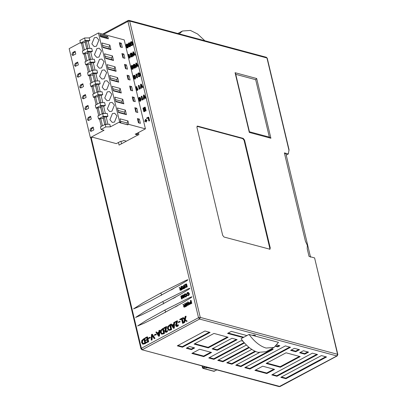 <?xml version="1.0" encoding="UTF-8"?>
<svg xmlns="http://www.w3.org/2000/svg" width="407" height="407" viewBox="0 0 407 407"><rect width="100%" height="100%" fill="white"/><g stroke="black" fill="none" stroke-linecap="round" stroke-linejoin="round"><path stroke-width="0.61" d="M130.805 43.814L131.207 43.595L130.408 43.707L130.805 43.814M131.207 43.595L131.161 42.664L131.553 42.216M131.665 45.065L131.018 44.373L131.451 45.08L132.092 44.449L131.558 42.226L131.059 42.15L130.764 42.557L130.81 43.488M130.667 44.561L130.418 42.42L130.962 41.748L131.776 41.773L132.387 42.928L132.448 44.556L131.822 45.436L131.298 45.513L130.637 44.577L131.018 44.373M131.497 45.533L132.219 45.543L132.845 44.663L132.784 43.035L132.173 41.88L131.736 41.748M118.447 142.491L119.063 145.09L138.894 134.473L138.446 132.58M164.53 310.236L146.835 320.065L137.602 325.956L143.819 323.387L154.507 318.086L182.774 302.711L191.092 297.654L191.962 296.779L190.084 297.405L164.53 310.236C165.883 311.319 166.066 312.083 165.079 312.535M162.5 301.704L144.8 311.533L135.577 317.44L141.784 314.855L152.477 309.554L180.744 294.18L189.062 289.123L189.932 288.248L188.054 288.873L162.5 301.704C163.853 302.788 164.036 303.556 163.044 304.004M160.465 293.172L142.771 303.001L133.537 308.893L139.754 306.323L150.442 301.022L178.709 285.648L187.027 280.591L187.897 279.716L186.019 280.347L160.465 293.172C161.818 294.256 162.001 295.024 161.014 295.472M185.363 319.439L186.126 316.29L185.719 316.178L184.956 319.327L187.174 321.179L186.187 321.377L184.742 319.856L185.134 319.973L184.61 322.553L183.664 322.731L184.356 319.658L182.499 317.908L183.476 317.709L184.839 319.063L184.437 318.956L185.144 316.488L185.719 316.178M176.775 325.931L176.516 325.458L177.523 320.894L177.116 320.787L176.109 325.346L176.755 325.931L177.879 324.725L178.286 324.837L178.429 325.427L177.523 326.439L176.216 326.429L175.656 325.646L175.646 324.567L176.755 321.535L174.761 322.609L177.162 321.647M168.808 330.331L170.558 330.077L171.668 329.482L170.513 324.649L170.111 324.537L171.261 329.375L171.668 329.482M165.97 331.715L165.71 331.242L166.717 326.679L166.31 326.572L165.303 331.13L165.949 331.72L167.073 330.515L167.481 330.621L167.618 331.217L166.717 332.224L165.41 332.219L164.85 331.43L164.84 330.357L165.949 327.325L163.95 328.393L164.357 328.505L166.356 327.432M161.701 334.137L163.451 333.882L164.555 333.287L163.405 328.454L162.998 328.342L164.153 333.18L164.555 333.287M152.07 339.972L152.294 335.541L151.887 335.429L151.669 339.865L152.07 339.972L151.16 340.135L151.496 334.503L152.416 334.335L155.026 338.39L154.095 338.563L152.07 335.327L151.877 334.946L152.284 335.058M142.938 344.18L145.798 343.335L144.648 338.497L144.241 338.39L145.391 343.223L145.798 343.335M183.445 323.173L182.29 318.34L181.888 318.233L183.038 323.066L183.445 323.173L182.57 323.321L181.537 318.996L179.925 319.861L181.944 319.103M180.23 321.861L179.716 321.316L180.23 321.861L178.291 322.568L178.19 322.135L179.716 321.316M172.375 325.178L171.22 323.941L171.968 325.071L173.672 324.16L173.748 322.588L174.674 322.42L174.288 328.078L173.804 328.337L173.397 328.23L170.701 324.221L171.22 323.941M157.55 333.119L156.395 331.883L157.143 333.007L158.847 332.097L158.923 330.53L159.849 330.357L159.463 336.014L158.979 336.279L158.572 336.167L155.876 332.158L156.395 331.883M156.324 334.661L155.815 334.116L156.324 334.661L154.39 335.368L154.284 334.936L155.815 334.116M150.468 337.795L149.959 337.25L150.468 337.795L148.535 338.502L148.433 338.069L149.959 337.25M148.697 341.778L147.543 336.945L147.141 336.838L148.29 341.671L148.697 341.778L146.255 342.76L146.133 342.251L147.7 341.412L147.314 339.804L145.864 340.578L147.721 339.911M145.864 340.578L145.747 340.069L147.197 339.296L146.79 337.601L145.136 338.487L147.197 337.708M180.596 288.304L179.497 287.495L180.382 288.258L181.186 288.019L180.886 286.747L181.201 286.579L181.883 289.453L180.169 290.176L179.792 289.687L180.276 288.548L179.1 287.703L179.497 287.495M180.566 290.283L182.28 289.56L181.598 286.686L181.201 286.579M183.186 286.915L182.087 286.106L182.972 286.869L183.776 286.63L183.476 285.363L183.791 285.19L184.478 288.064L182.758 288.787L182.382 288.298L182.87 287.169L181.69 286.319L182.087 286.106M183.155 288.894L184.875 288.171L184.188 285.297L183.791 285.19M183.201 287.322L183.577 287.439L183.114 287.922L183.303 288.502L182.906 288.395L182.87 287.546L183.857 286.971L184.086 287.917L183.333 288.319M185.16 287.698L187.281 286.879L186.599 284.01L186.203 283.903L186.884 286.772L185.16 287.698L185.078 287.357L186.487 286.604L186.279 285.724L184.961 286.431L184.88 286.09L186.197 285.383L185.968 284.412L184.503 285.195L184.422 284.854L186.203 283.903M184.961 286.431L186.676 285.831M184.503 285.195L186.365 284.518M184.366 305.179L183.267 304.37L184.152 305.138L184.956 304.894L184.656 303.627L184.971 303.459L185.658 306.334L183.939 307.056L183.562 306.568L184.045 305.433L182.87 304.584L183.267 304.37M184.335 307.163L186.055 306.44L185.368 303.566L184.971 303.459M186.538 306.176L186.859 306.008L186.793 303.963L186.396 303.856L186.462 305.901L186.141 306.069L186.538 306.176M187.581 304.233L186.416 302.686L187.591 304.904L187.571 302.065L187.892 301.897L189.209 304.426L188.889 304.599L187.836 302.381L187.861 305.148L187.479 305.357L186.365 303.164L186.396 303.856M188.889 304.599L189.606 304.533L188.288 302.004L187.892 301.897M187.479 305.357L188.258 305.255L188.253 303.078L187.856 302.971M191.799 303.363L191.112 300.488L190.715 300.381L191.402 303.256L191.799 303.363L189.815 303.927L189.387 303.398L189.443 302.645L190.68 301.714L190.4 300.549L190.715 300.381M189.545 303.744L190.898 303.846M181.756 296.998L181.522 296.006L181.125 295.899L181.695 298.306L181.817 295.528L182.102 295.375L183.374 297.451L182.794 295.004L183.094 294.846L183.776 297.721L183.303 297.97L182.041 295.874L181.929 298.707L181.507 298.931L180.825 296.062L181.125 295.899M183.17 296.591L182.102 295.375M183.303 297.97L184.173 297.827L183.491 294.953L183.094 294.846M181.507 298.931L182.326 298.814L182.417 296.51L182.021 296.403M184.6 296.871L184.025 295.96L184.091 294.714L184.809 293.869L185.74 293.849L186.299 294.709L186.248 295.991L185.521 296.84L184.6 296.871L185.918 296.947L186.645 296.098L186.696 294.816L185.714 293.834M187.388 294.002L186.655 293.966L187.388 294.002L187.912 292.892L188.538 292.892M186.655 293.966L187.413 292.475L188.37 292.465L188.889 293.381L188.833 294.627L188.115 295.451L187.469 295.553L188.512 295.558L189.23 294.734L189.286 293.488L188.319 292.424M188.044 295.121L187.261 294.861L188.044 295.121L188.558 294.495L188.141 292.786L187.515 292.786L186.991 293.895M146.169 120.518L145.925 119.49L145.528 119.383L145.772 120.411L146.627 119.953L146.708 120.289L145.854 120.747L146.098 121.779L145.803 121.937L145.558 120.904L144.704 121.362L144.622 121.027L145.477 120.569L145.233 119.541L145.528 119.383M145.803 121.937L146.495 121.881L146.25 120.854L147.105 120.396L146.627 119.953M144.704 121.362L145.955 121.011M148.794 120.95L149.593 120.843L148.733 117.252L148.336 117.145L149.196 120.737L148.794 120.95L148.031 117.76L146.622 118.513L146.525 118.116L148.336 117.145M146.622 118.513L148.428 117.862M143.819 108.532L143.305 107.947L143.915 110.511L143.757 107.702L144.037 107.555L145.101 109.875L144.49 107.311L144.841 107.127L145.696 110.719L145.157 111.009L144.205 108.837L144.353 111.437L143.813 111.727L142.959 108.135L143.305 107.947M144.739 108.354L144.037 107.555M145.157 111.009L146.093 110.826L145.238 107.234L144.841 107.127M143.813 111.727L144.75 111.543L144.627 109.798M139.189 89.133L139.988 89.026L139.128 85.429L138.731 85.328L139.591 88.919L139.189 89.133L138.334 85.541L138.731 85.328M141.397 88.268L140.583 88.385L141.397 88.268L141.361 85.775M142.257 87.49L143.071 87.373L141.336 84.203L140.939 84.096L142.674 87.266L142.257 87.49L140.99 85.063L141 88.161M131.349 56.883L132.092 56.878L132.707 56.074L132.631 54.528L131.771 53.114L130.82 53.098L130.215 53.902L130.301 55.459L130.886 56.731L131.537 56.97M133.705 55.968L132.886 56.085L133.705 55.968L133.669 53.475M134.564 55.189L135.378 55.072L133.638 51.903L133.242 51.796L134.982 54.965L134.564 55.189L133.298 52.762L133.308 55.861M144.266 99.12L143.452 99.237L144.266 99.12L144.231 96.627M145.126 98.341L145.94 98.224L144.205 95.055L143.808 94.948L145.543 98.118L145.126 98.341L143.859 95.915L143.869 99.013M142.058 99.985L142.852 99.878L141.997 96.286L141.6 96.179L142.455 99.771L142.058 99.985L141.198 96.393L141.6 96.179M140.98 99.115L141.061 100.066L140.4 101.262L139.403 101.134L138.919 100.524L138.568 98.418L138.884 97.655L139.484 97.37L140.018 97.619L140.583 99.008L140.98 99.115L140.415 97.726L139.85 97.477M136.655 67.17L135.841 67.287L136.655 67.17L136.62 64.677M137.515 66.392L138.329 66.275L136.594 63.105L136.197 63.004L137.932 66.168L137.515 66.392L136.248 63.965L136.259 67.063M134.3 68.086L135.043 68.081L135.658 67.277L135.587 65.73L134.722 64.316L133.771 64.301L133.165 65.11L133.252 66.662L133.842 67.933L134.493 68.172M133.369 67.165L133.45 68.117L132.789 69.312L131.787 69.185L131.013 67.542L130.957 66.468L131.273 65.705L131.873 65.42L132.407 65.669L132.972 67.058L133.369 67.165L133.298 66.834M133.272 66.738L132.804 65.776L132.239 65.527M135.704 76.959L135.78 77.91L135.124 79.1L134.122 78.978L133.644 78.368L133.287 76.262L133.608 75.499L134.208 75.214L134.737 75.458L135.307 76.852L135.704 76.959L135.134 75.565L134.575 75.315M136.777 77.829L137.576 77.717L136.721 74.125L136.325 74.018L137.179 77.61L136.777 77.829L135.923 74.237L136.325 74.018M129.329 46.693L130.077 46.688L130.688 45.884L130.723 44.887M129.548 42.903L130.393 43.62M128.403 45.772L128.48 46.724L127.823 47.919L126.821 47.792L126.043 46.149L125.987 45.075L126.307 44.312L126.908 44.027L127.437 44.277L128.007 45.665L128.403 45.772L128.327 45.447M128.302 45.345L127.834 44.383L127.274 44.134M137.357 88.98L136.813 86.696L136.416 86.589L137.108 89.489L137.561 88.655L137.652 89.052L136.93 90.39L136.07 86.772L136.416 86.589M136.93 90.39L137.535 90.385L138.049 89.158L137.561 88.655M129.665 56.68L129.121 54.396L128.724 54.289L129.416 57.189L129.864 56.354L129.96 56.751L129.238 58.089L128.373 54.477L128.724 54.289M129.238 58.089L129.843 58.084L130.357 56.858L129.864 56.354M138.507 74.781L137.708 74.888L138.507 74.781L138.461 73.845L138.853 73.397M138.802 76.714L139.52 76.725L140.145 75.844L140.084 74.222L139.474 73.067L139.036 72.934M138.965 76.246L138.319 75.554L138.751 76.267L139.392 75.631L139.28 74.379L138.655 73.291L139.255 73.514L139.677 74.486L139.515 76.267M138.655 73.291L138.065 73.738L138.11 74.674M137.708 74.888L137.719 73.606L138.268 72.929L139.077 72.96L139.687 74.115L139.749 75.738L139.123 76.618L138.599 76.699L137.937 75.763L138.319 75.554M129.843 58.084L129.446 57.977M130.357 56.858L129.96 56.751M137.535 90.385L137.139 90.278M138.049 89.158L137.652 89.052M126.999 47.873L127.89 47.329L128.007 45.665M126.409 46.072L126.521 44.638L126.948 44.49L127.391 44.979L127.656 46.958L127.33 47.426L126.918 47.329L126.409 46.072L126.806 46.179L127.31 47.436M130.22 44.231L130.291 45.777L129.68 46.581L129.126 46.673L128.281 45.269L128.2 43.717L128.8 42.908L129.36 42.816L130.22 44.231M129.802 44.455L129.909 45.701L129.319 46.22L128.581 43.793L129.161 43.269L129.802 44.455M129.518 46.21L128.978 43.9L129.36 43.381M137.576 77.717L137.179 77.61M134.3 79.055L135.19 78.51L135.307 76.852M133.71 77.254L133.822 75.819L134.229 75.666L134.692 76.16L134.956 78.139L134.636 78.607L134.218 78.51L133.71 77.254L134.107 77.361L134.615 78.617M131.965 69.261L132.86 68.722L132.972 67.058M131.38 67.465L131.492 66.031L131.919 65.883L132.356 66.372L132.621 68.351L132.3 68.819L131.883 68.722L131.38 67.465L131.776 67.567L132.28 68.824M134.325 64.209L135.19 65.624L135.261 67.17L134.646 67.974L134.096 68.066M134.768 65.848L134.88 67.094L134.29 67.613L133.552 65.186L134.132 64.662L134.768 65.848M134.488 67.603L133.949 65.293L134.33 64.774M136.61 64.092L136.213 63.985M138.329 66.275L137.932 66.168M135.841 67.287L135.846 63.187L136.197 63.004M139.576 101.211L140.471 100.666L140.583 99.008M138.99 99.41L139.102 97.98L139.504 97.822L139.967 98.316L140.232 100.295L139.911 100.763L139.494 100.666L138.99 99.41L139.387 99.517L139.891 100.773M142.852 99.878L142.455 99.771M144.22 96.042L143.824 95.935M145.94 98.224L145.543 98.118M143.452 99.237L143.457 95.136L143.808 94.948M133.659 52.89L133.262 52.783M135.378 55.072L134.982 54.965M132.886 56.085L132.896 51.984L133.242 51.796M131.375 53.007L132.234 54.421L132.311 55.968L131.695 56.771L131.14 56.863M131.817 54.645L131.929 55.891L131.334 56.41L130.596 53.983L131.181 53.459L131.817 54.645M131.537 56.4L130.993 54.09L131.38 53.571M141.351 85.19L140.954 85.083M143.071 87.373L142.674 87.266M140.583 88.385L140.588 84.285L140.939 84.096M139.988 89.026L139.591 88.919M144.75 111.543L144.353 111.437M144.571 108.964L144.175 108.857M146.093 110.826L145.696 110.719M149.593 120.843L149.196 120.737M146.495 121.881L146.098 121.779M146.25 120.854L145.854 120.747M147.105 120.396L146.708 120.289M188.141 292.786L187.515 292.786L187.912 292.892M187.866 295.66L186.976 295.116L187.261 294.861M185.551 294.19L184.89 294.195L184.376 294.816L184.788 296.525L185.439 296.52L185.958 295.904L185.551 294.19L184.89 294.195L185.948 294.297M185.287 294.302L184.773 294.922L185.185 296.632L184.788 296.525L185.439 296.52M182.326 298.814L181.929 298.707M182.438 295.981L182.041 295.874M184.173 297.827L183.776 297.721M191.402 303.256L190.501 303.739M190.761 302.055L190.145 302.386L189.855 303.474L191.005 303.083L190.761 302.055M191.158 302.162L190.542 302.493L190.074 303.546M186.859 306.008L186.462 305.901M186.757 303.276L186.36 303.169M188.258 305.255L187.861 305.148M188.227 302.487L187.831 302.381M189.606 304.533L189.209 304.426M186.141 306.069L186.116 302.849L186.416 302.686M184.045 305.433L183.471 305.143M186.055 306.44L185.658 306.334M185.037 305.235L184.045 305.815L184.086 306.659L185.266 306.186L185.037 305.235M185.434 305.342L184.442 305.922L184.483 306.766L184.086 306.659L184.513 306.588M187.281 286.879L186.884 286.772M182.87 287.169L182.29 286.874M184.875 288.171L184.478 288.064M180.276 288.548L179.701 288.263M182.28 289.56L181.883 289.453M181.268 288.359L180.276 288.934L180.316 289.779L181.497 289.306L181.268 288.359M181.664 288.461L180.672 289.041L180.713 289.886L180.316 289.779L180.744 289.708M145.136 338.487L145.014 337.978L147.141 336.838M148.29 341.671L146.255 342.76M150.066 337.683L148.535 338.502M155.917 334.549L154.39 335.368M159.447 330.25L159.056 335.907L159.463 336.014M159.056 335.907L158.572 336.167M158.537 335.159L158.811 332.692L157.417 333.435L158.944 335.266L157.824 333.547L159.213 332.799M157.417 333.435L157.824 333.547M174.272 322.308L173.886 327.971L174.288 328.078M173.886 327.971L173.397 328.23M173.362 327.218L173.636 324.75L172.242 325.498L173.769 327.33L172.649 325.605L174.038 324.862M172.242 325.498L172.649 325.605M179.823 321.754L178.291 322.568M179.925 319.861L179.802 319.347L181.888 318.233M183.038 323.066L182.57 323.321M145.391 343.223L142.73 344.144L141.6 342.597L141.763 340.481L144.241 338.39M143.295 339.474L142.185 340.644L142.089 342.318L142.979 343.549L144.8 342.964L143.89 339.153L143.295 339.474L144.297 339.265M143.193 343.579L142.496 342.429L142.592 340.751L143.696 339.586M151.877 334.946L151.887 335.429M151.669 339.865L151.16 340.135M152.009 334.228L154.619 338.283L155.026 338.39M154.619 338.283L154.095 338.563M164.153 333.18L161.487 334.101L160.358 332.55L160.521 330.438L162.998 328.342M162.052 329.431L160.943 330.596L160.851 332.275L161.742 333.501L162.932 333.252L163.558 332.921L162.652 329.11L162.052 329.431L163.059 329.217M161.955 333.537L161.253 332.382L161.35 330.708L162.459 329.538M167.073 330.515L167.618 331.217M167.216 331.105L166.31 332.117L165.512 332.254M163.95 328.393L163.833 327.9L166.31 326.572M171.261 329.375L168.6 330.291L167.47 328.744L167.628 326.633L170.111 324.537M169.159 325.625L168.055 326.79L167.959 328.469L168.849 329.695L170.04 329.446L170.67 329.11L169.76 325.305L169.159 325.625L170.167 325.412M169.063 329.726L168.366 328.576L168.462 326.897L169.566 325.732M177.879 324.725L178.022 325.32L178.429 325.427M178.022 325.32L177.116 326.328L176.317 326.465M174.761 322.609L174.639 322.11L177.116 320.787M184.956 319.327L187.174 321.179M186.767 321.072L186.187 321.377M184.732 319.866L184.656 320.299L185.063 320.406M184.656 320.299L184.203 322.441L184.61 322.553M184.203 322.441L183.664 322.731M183.069 317.597L184.437 318.956M337.841 354.517L314.591 257.901L337.556 354.304L336.884 355.947L337.205 355.922L337.841 354.517L337.556 354.304L200.259 317.409L198.519 317.704L141.387 348.295L142.45 349.644L199.583 319.052L200.259 317.409L129.665 21.088L129.05 20.375L266.346 57.27L267.246 58.196L289.051 149.725L288.339 153.963L286.223 155.098M103.673 34.371L127.925 21.383L128.449 20.457L128.124 20.482L129.05 20.375M90.654 137.673L140.949 348.799L141.85 349.73L280.072 386.518L279.151 386.619L336.884 355.947L199.583 319.052L198.519 317.704L127.925 21.383L129.665 21.088L266.961 57.982L289.026 150.595M120.955 141.346L121.535 143.768M138.136 132.748L138.232 133.15L136.213 134.234M314.591 257.901L309.035 256.41L307.219 248.794L307.316 245.299L305.428 241.27L284.371 152.895L288.339 153.963M269.638 249.282L270.289 248.128L244.546 140.064L243.213 138.375L197.583 126.114L196.927 127.269L222.675 235.332L224.003 237.022L270.044 249.252M196.978 126.343L197.583 126.114L197.176 126.145M235.663 74.308L255.682 79.691L256.68 78.51L235.073 72.705L235.622 73.784L249.46 131.878M255.682 79.691L269.368 137.134L270.904 138.232L256.68 78.51M269.368 137.134L249.349 131.751L249.303 132.423L270.904 138.232M197.11 126.363L242.745 138.629L244.073 140.318L269.821 248.382L269.77 249.303M266.147 363.446L280.311 367.251L300.193 356.608L286.024 352.798L266.147 363.446M303.393 350.748L299.613 352.767L304.772 354.156L308.552 352.131L303.393 350.748M294.383 348.326L290.608 350.346L295.767 351.734L299.542 349.71L294.383 348.326M213.965 333.435L194.088 344.078L208.252 347.888L228.129 337.24L213.965 333.435M191.453 349.638L194.663 347.919L189.504 346.53L186.294 348.25L191.453 349.638L191.321 349.069L186.955 347.899M246.927 335.572L231.329 331.379L227.554 333.404L243.152 337.596L241.025 338.736C246.454 346.052 252.126 350.59 258.043 352.345L266.01 351.755L274.038 347.456L266.071 348.046C260.149 346.291 254.477 341.758 249.053 334.437L243.152 337.596M274.038 347.456L278.49 342.343L255.265 336.106L255.413 335.597L254.736 335.088L252.035 335.236L249.053 334.437M275.661 346.332L277.747 346.891L279.874 345.757L276.948 344.968M249.929 369.032L290.532 347.293L285.373 345.904L244.77 367.648L249.929 369.032L249.791 368.462L245.431 367.292M177.289 345.833L182.448 347.217L210.114 332.402L204.955 331.013L177.289 345.833M203.759 356.629L211.548 352.457L199.644 349.257L191.855 353.429L203.759 356.629L203.622 356.059L192.516 353.073M219.561 344.927L212.103 348.921L217.262 350.305L237.139 339.662L231.98 338.278L219.561 344.927M242.943 341.224L240.99 340.7L208.74 357.967L213.899 359.35L244.454 342.989M246.418 345.034L217.745 360.383L222.904 361.772L249.328 347.624M251.775 349.409L226.755 362.805L231.914 364.194L255.621 351.495M259.295 352.625L235.76 365.227L240.919 366.615L273.168 349.343L271.398 348.87M266.814 373.57L274.603 369.398L262.698 366.198L254.909 370.37L266.814 373.57L266.677 373L255.571 370.019M271.79 374.908L276.948 376.297L317.557 354.553L312.398 353.164L271.79 374.908M285.958 378.714L326.567 356.975L321.408 355.586L280.799 377.33L285.958 378.714L285.821 378.149L281.461 376.974M255.265 336.106L252.035 335.236M325.768 356.761L285.821 378.149M276.948 376.297L276.816 375.727L272.456 374.552M316.758 354.339L276.816 375.727M273.804 369.185L266.677 373M240.919 366.615L240.786 366.046L236.421 364.87M272.369 349.13L240.786 366.046M231.914 364.194L231.776 363.624L227.416 362.454M254.97 351.205L231.776 363.624M248.855 347.237L222.766 361.202L222.904 361.772M222.766 361.202L218.406 360.032M213.899 359.35L213.761 358.781L209.402 357.611M244.068 342.552L213.761 358.781M217.262 350.305L217.124 349.74L212.764 348.565M236.34 339.448L217.124 349.74M210.75 352.243L203.622 356.059M182.448 347.217L182.311 346.647L177.951 345.477M209.32 332.188L182.311 346.647M289.738 347.074L249.791 368.462M243.813 337.24L228.215 333.048M277.747 346.891L277.615 346.326L276.109 345.919M279.075 345.543L277.615 346.326M255.245 335.332L254.696 335.953M193.864 347.705L191.321 349.069M208.252 347.888L208.114 347.319L194.75 343.727M227.335 337.027L208.114 347.319M295.767 351.734L295.63 351.165L291.27 349.995M298.743 349.496L295.63 351.165M304.772 354.156L304.634 353.586L300.274 352.416M307.753 351.918L304.634 353.586M280.311 367.251L280.179 366.682L266.809 363.09M299.394 356.395L280.179 366.682M179.248 33.867L182.438 31.013L190.405 30.423L197.614 34.005L204.833 40.741M284.468 153.302L285.887 153.683L310.546 257.193M217.058 369.739L214.199 371.27L213.594 370.955M206.863 367.195L206.97 367.643L213.797 369.063M206.049 366.977L206.293 368.004L206.97 367.643M202.681 368.02L202.757 367.663L202.681 368.02L203.291 368.335L202.681 368.02L203.291 368.335L202.355 365.985M214.199 371.27L214.464 370.808L214.199 371.27L203.291 368.335L204.706 367.577L204.065 366.442M204.706 367.577L206.293 368.004M135.246 133.974L138.65 134.885M145.421 128.846L124.227 39.896L98.433 32.962L119.627 121.917L120.818 122.237L119.999 118.808L127.935 120.94L128.754 124.369L145.421 128.846L135.317 134.259L137.963 134.971M126.424 141.148L123.774 140.435L122.593 141.066L120.421 141.433L116.336 143.625L92.725 137.281L91.544 137.912L90.354 137.591L104.044 130.26L101.068 129.462L100.453 126.872L105.174 124.344L109.804 124.257L110.419 126.847L119.627 121.917M90.354 137.591L69.159 48.636L80.383 42.628M84.6 37.978L85.211 40.537L80.489 43.066L79.879 40.507L84.6 37.978L89.23 37.892L98.433 32.962M85.211 40.537L89.84 40.451L89.23 37.892M80.489 43.066L81.481 43.33L82.662 42.699L85.577 42.537M86.747 48.692L85.022 41.438L86.203 40.802L88.1 48.769M89.881 48.448L88.187 41.336L86.203 40.802M88.187 41.336L89.84 40.451M81.481 43.33L83.206 50.585M84.386 49.954L82.662 42.699M87.79 51.374L83.069 53.902L82.382 51.028L87.108 48.499L87.79 51.374L92.42 51.287L91.733 48.413L87.108 48.499M83.069 53.902L84.061 54.167L85.791 61.421M88.161 53.368L85.241 53.536L84.061 54.167M92.46 59.285L90.766 52.172L88.782 51.638L87.602 52.269L89.331 59.524M90.766 52.172L92.42 51.287M88.782 51.638L90.68 59.6M86.971 60.791L85.241 53.536M89.688 59.336L84.966 61.864L85.648 64.733L90.369 62.205L94.999 62.123L94.317 59.249L89.688 59.336L90.369 62.205M85.648 64.733L86.64 65.003L88.37 72.258M90.741 64.204L87.82 64.372L86.64 65.003M95.04 70.121L93.345 63.009L91.361 62.475L90.181 63.105L91.911 70.36M93.345 63.009L94.999 62.123M91.361 62.475L93.259 70.436M89.55 71.627L87.82 64.372M92.267 70.172L87.546 72.695L88.233 75.57L92.954 73.041L97.583 72.955L96.897 70.085L92.267 70.172L92.954 73.041M88.233 75.57L89.225 75.834L90.949 83.089M93.325 75.041L90.405 75.203L89.225 75.834M97.624 80.952L95.93 73.84L93.946 73.306L92.765 73.942L94.49 81.197M95.93 73.84L97.583 72.955M93.946 73.306L95.843 81.273M92.13 82.458L90.405 75.203M94.851 81.003L90.13 83.532L90.812 86.406L95.533 83.878L100.163 83.791L99.476 80.917L94.851 81.003L95.533 83.878M90.812 86.406L91.804 86.671L93.534 93.925M95.904 85.872L92.984 86.04L91.804 86.671M100.203 91.789L98.509 84.676L96.525 84.142L95.345 84.773L97.075 92.028M98.509 84.676L100.163 83.791M96.525 84.142L98.423 92.104M94.714 93.295L92.984 86.04M97.431 91.84L92.71 94.368L93.391 97.237L98.118 94.709L102.742 94.628L102.06 91.753L97.431 91.84L98.118 94.709M93.391 97.237L94.383 97.507L96.113 104.762M98.484 96.708L95.564 96.876L94.383 97.507M102.788 102.625L101.094 95.513L99.11 94.979L97.924 95.609L99.654 102.864M101.094 95.513L102.742 94.628M99.11 94.979L101.002 102.94M97.293 104.131L95.564 96.876M100.01 102.676L95.289 105.204L95.976 108.074L100.697 105.545L105.327 105.459L104.64 102.589L100.01 102.676L100.697 105.545M95.976 108.074L96.968 108.338L98.692 115.598M101.068 107.545L98.148 107.707L96.968 108.338M105.367 113.456L103.673 106.344L101.689 105.815L100.509 106.446L102.238 113.701M103.673 106.344L105.327 105.459M101.689 105.815L103.587 113.777M99.878 114.962L98.148 107.707M102.595 113.507L97.873 116.036L98.555 118.91L103.276 116.382L107.906 116.295L107.224 113.426L102.595 113.507L103.276 116.382M98.555 118.91L99.547 119.175L101.277 126.429M103.648 118.381L100.727 118.544L99.547 119.175M107.947 124.293L106.252 117.18L104.268 116.646L103.088 117.277L104.818 124.537M106.252 117.18L107.906 116.295M104.268 116.646L106.166 124.608M102.457 125.799L100.727 118.544M121.311 43.234L119.327 42.704L120.345 46.968L122.329 47.502L121.311 43.234L120.131 43.87L120.904 47.12M121.907 53.536L122.924 57.804L124.908 58.333L123.891 54.07L121.907 53.536M124.491 64.372L125.504 68.635L127.488 69.17L126.475 64.906L124.491 64.372M127.07 75.209L128.088 79.472L130.072 80.006L129.055 75.738L127.07 75.209M129.65 86.04L130.667 90.308L132.651 90.842L131.634 86.574L129.65 86.04M132.234 96.876L133.247 101.14L135.231 101.674L134.218 97.41L132.234 96.876M134.814 107.713L135.831 111.976L137.815 112.51L136.798 108.242L134.814 107.713M137.393 118.544L138.411 122.812L140.395 123.346L139.377 119.078L137.393 118.544M108.374 38.813L107.83 36.538L99.893 34.407L100.437 36.681L108.374 38.813L106.853 38.024L100.341 36.274M115.924 101.689L123.86 103.821L122.777 99.272L114.84 97.141L115.924 101.689M105.596 58.349L113.533 60.485L112.449 55.932L104.513 53.8L105.596 58.349M110.76 80.021L118.696 82.153L117.613 77.605L109.676 75.468L110.76 80.021M108.181 69.185L116.117 71.317L115.033 66.768L107.097 64.637L108.181 69.185M103.017 47.517L110.953 49.649L109.87 45.101L101.933 42.964L103.017 47.517M118.503 112.525L126.44 114.657L125.356 110.109L117.42 107.972L118.503 112.525M113.339 90.853L121.276 92.989L120.192 88.436L112.256 86.304L113.339 90.853M119.566 43.717L120.131 43.87M122.151 54.553L122.71 54.701L123.891 54.07M122.71 54.701L123.484 57.952M124.73 65.385L125.29 65.537L126.475 64.906M125.29 65.537L126.068 68.788M127.31 76.221L127.874 76.374L129.055 75.738M127.874 76.374L128.648 79.624M129.894 87.057L130.454 87.205L131.634 86.574M130.454 87.205L131.227 90.456M132.473 97.889L133.038 98.041L134.218 97.41M133.038 98.041L133.811 101.292M135.053 108.725L135.617 108.878L136.798 108.242M135.617 108.878L136.391 112.129M137.637 119.561L138.197 119.709L139.377 119.078M138.197 119.709L138.975 122.96M100.137 35.419L106.649 37.169L107.83 36.538M106.649 37.169L106.853 38.024M122.777 99.272L121.932 101.328L122.339 103.032L123.86 103.821M122.339 103.032L115.827 101.282M115.42 99.578L121.932 101.328M120.584 121.245L127.096 122.995L127.935 120.94M112.449 55.932L111.61 57.987L112.017 59.692L113.533 60.485M112.017 59.692L105.499 57.942M105.092 56.237L111.61 57.987M117.613 77.605L116.773 79.655L117.175 81.364L118.696 82.153M117.175 81.364L110.663 79.614M110.256 77.905L116.773 79.655M115.033 66.768L114.189 68.824L114.596 70.528L116.117 71.317M114.596 70.528L108.084 68.778M107.677 67.074L114.189 68.824M109.87 45.101L109.025 47.151L109.432 48.86L110.953 49.649M109.432 48.86L102.92 47.11M102.513 45.401L109.025 47.151M125.356 110.109L124.517 112.159L124.918 113.868L126.44 114.657M124.918 113.868L118.406 112.118M117.999 110.409L124.517 112.159M120.192 88.436L119.353 90.491L119.76 92.196L121.276 92.989M119.76 92.196L113.243 90.446M112.836 88.741L119.353 90.491M119.566 122.568L127.503 124.7L127.096 122.995M127.503 124.7L128.754 124.369M120.818 122.237L119.887 122.736L127.823 124.868M94.373 37.703L91.85 43.864L94.159 46.54L96.408 46.235L98.932 40.074L96.617 37.393L94.373 37.703M98.987 57.066L101.511 50.906L99.201 48.23L96.952 48.54L94.429 54.701L96.744 57.377L98.987 57.066M101.567 67.903L104.095 61.742L101.781 59.066L99.537 59.371L97.014 65.532L99.323 68.213L101.567 67.903M104.151 78.739L106.675 72.578L104.365 69.897L102.116 70.208L99.593 76.368L101.903 79.044L104.151 78.739M106.731 89.576L109.254 83.41L106.944 80.734L104.701 81.044L102.172 87.205L104.487 89.881L106.731 89.576M109.31 100.407L111.839 94.246L109.524 91.57L107.28 91.875L104.757 98.036L107.066 100.717L109.31 100.407M111.894 111.243L114.418 105.082L112.108 102.401L109.859 102.712L107.336 108.873L109.646 111.549L111.894 111.243M114.474 122.08L116.997 115.914L114.688 113.238L112.444 113.548L109.915 119.709L112.23 122.385L114.474 122.08M91.489 131.181L93.849 129.914L93.172 127.07L90.812 128.337L89.967 130.388L90.741 131.283L91.489 131.181M88.904 120.345L91.265 119.083L90.588 116.239L88.227 117.501L87.388 119.556L88.156 120.447L88.904 120.345M86.325 109.508L88.685 108.247L88.009 105.403L85.648 106.665L84.804 108.72L85.577 109.615L86.325 109.508M83.745 98.677L86.106 97.41L85.424 94.566L83.064 95.833L82.224 97.884L82.992 98.779L83.745 98.677M81.161 87.841L83.521 86.574L82.845 83.735L80.484 84.997L79.645 87.052L80.413 87.943L81.161 87.841M78.582 77.004L80.942 75.743L80.265 72.899L77.905 74.16L77.06 76.216L77.834 77.106L78.582 77.004M75.778 54.07L75.102 51.226L72.741 52.493L71.902 54.548L72.67 55.438L75.778 54.07M78.363 64.906L77.681 62.062L75.32 63.329L74.481 65.379L75.249 66.275L78.363 64.906M91.275 131.268L90.959 130.657L91.804 128.602L93.34 127.778M88.69 120.431L88.38 119.821L89.219 117.765L90.756 116.946M86.111 109.6L85.796 108.984L86.64 106.934L88.177 106.11M83.532 98.764L83.216 98.153L84.056 96.098L85.597 95.274M80.947 87.927L80.637 87.317L81.476 85.261L83.013 84.442M78.368 77.096L78.052 76.48L78.897 74.43L80.433 73.606M73.204 55.423L72.894 54.813L73.733 52.757L75.27 51.938M75.788 66.26L75.473 65.649L76.312 63.594L77.854 62.77M105.174 124.344L105.789 126.933L110.419 126.847M101.068 129.462L105.789 126.933M138.232 133.15L137.668 132.997M139.698 97.934L139.387 99.517M132.087 65.985L131.776 67.567M134.422 75.773L134.107 77.361M127.121 44.592L126.806 46.179M184.254 287.077L183.577 287.439M141.234 349.013L141.387 348.295L91.244 137.831M187.505 293.32L187.108 293.213M188.512 295.558L188.115 295.451M189.23 294.734L188.833 294.627M189.286 293.488L188.889 293.381M186.645 296.098L186.248 295.991M185.521 296.84L185.918 296.947M186.696 294.816L186.299 294.709M184.747 295.894L184.351 295.787M184.773 294.922L184.376 294.816M190.527 304.014L190.13 303.907M190.105 303.317L189.708 303.21M190.542 302.493L190.145 302.386M187.876 304.777L187.479 304.67M184.997 307.005L184.6 306.898M184.305 305.077L183.908 304.97M184.285 306.496L183.888 306.39M184.295 306.186L183.898 306.079M184.442 305.922L184.045 305.815M184.758 305.708L184.361 305.601M183.816 288.736L183.42 288.629M183.125 286.808L182.728 286.701M181.227 290.125L180.83 290.018M180.535 288.197L180.138 288.09M180.515 289.616L180.118 289.514M180.52 289.306L180.123 289.199M180.672 289.041L180.276 288.934M180.988 288.828L180.591 288.721M144.689 343.925L144.282 343.818M163.451 333.882L163.044 333.771M165.71 331.242L165.303 331.13M166.366 326.811L166.773 326.923M165.73 329.294L166.137 329.4M170.558 330.077L170.151 329.965M176.516 325.458L176.109 325.346M177.172 321.026L177.579 321.133M176.536 323.504L176.943 323.616M235.073 72.705L249.303 132.423M270.289 248.128L269.821 248.382M244.546 140.064L244.073 140.318M243.213 138.375L242.745 138.629M202.757 367.663L204.172 366.905M86.711 48.713L85.256 42.618M89.291 59.549L87.841 53.454M91.87 70.38L90.42 64.291M94.455 81.217L93 75.122M97.034 92.053L95.584 85.958M99.618 102.885L98.163 96.795M102.198 113.721L100.748 107.626M104.777 124.557L103.327 118.462M91.804 128.602L90.812 128.337M89.219 117.765L88.227 117.501M86.64 106.934L85.648 106.665M84.056 96.098L83.064 95.833M81.476 85.261L80.484 84.997M78.897 74.43L77.905 74.16M72.741 52.493L73.733 52.757M75.32 63.329L76.312 63.594M183.104 288.232L182.707 288.125M183.114 287.922L182.718 287.815M183.267 287.652L182.87 287.546M131.751 42.211L131.354 42.104M131.848 45.187L131.451 45.08M131.695 45.62L131.298 45.513M131.934 41.773L131.537 41.667M139.148 76.374L138.751 76.267M138.996 76.806L138.599 76.699M139.235 72.955L138.838 72.853M127.091 44.058L127.488 44.165M129.126 46.673L129.523 46.78M134.391 75.239L134.788 75.346M132.056 65.451L132.453 65.558M139.667 97.395L140.064 97.502M190.191 304.029L189.794 303.922M184.295 305.515L183.898 305.408M184.366 307.173L183.969 307.066M183.119 287.245L182.723 287.139M183.186 288.904L182.789 288.797M180.525 288.634L180.128 288.527M180.596 290.293L180.199 290.186M143.137 344.251L142.73 344.144M161.894 334.208L161.487 334.101M169.007 330.403L168.6 330.291M173.657 288.538L171.128 289.957M150.442 301.022L151.658 300.397M175.692 297.069L173.158 298.489M152.477 309.554L153.693 308.928M177.722 305.601L175.193 307.02M154.507 318.086L155.723 317.46M337.205 355.922L280.072 386.518M266.346 57.27L267.246 58.196M102.681 34.107L128.124 20.482M177.823 33.481L182.438 31.013M141.85 349.73L279.151 386.619M216.906 369.897L213.904 371.311L202.991 368.376L202.538 367.913L202.06 365.908M127.32 44.592L126.923 44.485M129.757 42.923L129.36 42.816M134.62 75.773L134.224 75.666M132.285 65.985L131.888 65.878M139.896 97.929L139.499 97.822"/></g></svg>
